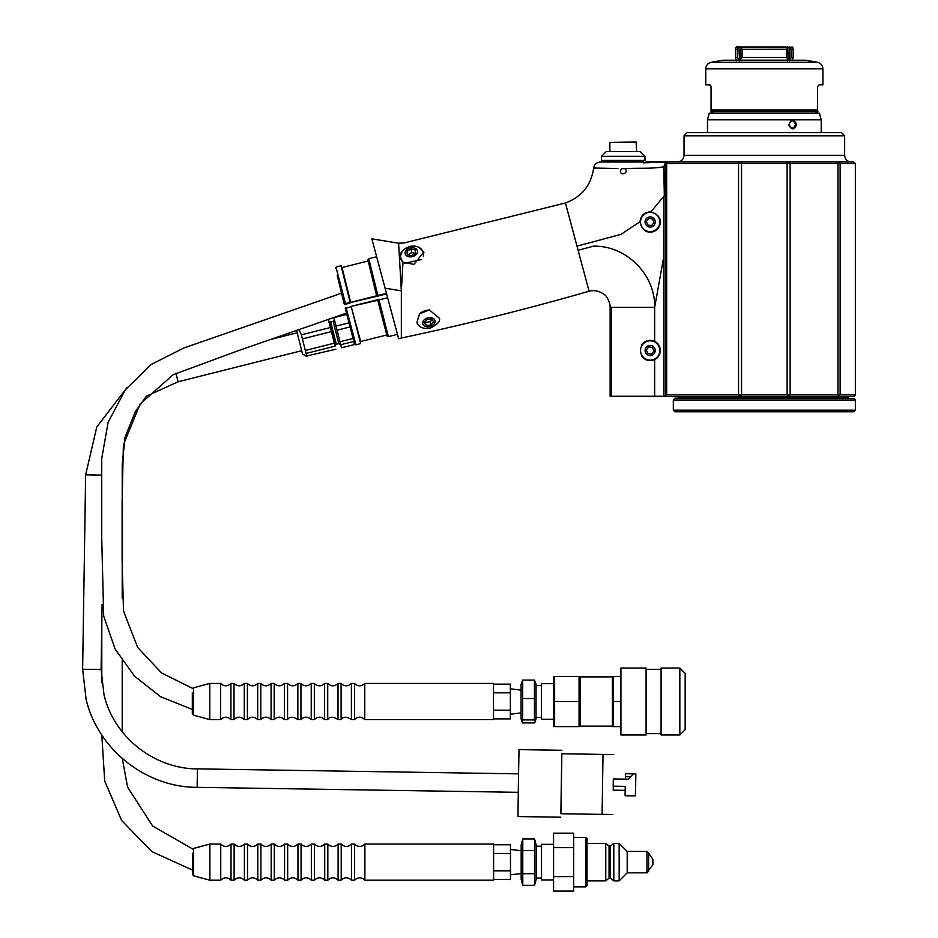 <?xml version="1.0" encoding="UTF-8"?>
<svg xmlns="http://www.w3.org/2000/svg" width="938" height="938" viewBox="0 0 938 938"><rect width="100%" height="100%" fill="white"/><g stroke="black" fill="none" stroke-linecap="round" stroke-linejoin="round"><path stroke-width="1.41" d="M593.59 246.166C626.256 245.357 655.486 274.74 654.654 307.383L654.654 341.362C649.248 339.263 644.852 340.541 641.486 345.172L641.486 346.286A9.638 9.638 0 0 1 656.178 342.956A9.638 9.638 0 0 1 656.178 358.023A9.638 9.638 0 0 1 641.486 354.705A9.638 9.638 0 0 1 646.481 341.584A9.638 9.638 0 0 1 658.992 346.626A9.638 9.638 0 0 1 654.196 359.242A9.638 9.638 0 0 1 641.486 354.705A9.638 9.638 0 0 1 646.481 341.584A9.638 9.638 0 0 1 658.992 346.626A9.638 9.638 0 0 1 654.196 359.242A9.638 9.638 0 0 1 641.486 354.705L641.486 355.807C644.863 360.45 649.248 361.716 654.654 359.617L654.654 396.27L610.134 396.27L610.134 307.383L611.201 307.383L611.201 396.27M639.986 221.989A10.177 10.177 0 0 1 639.986 221.755C640.818 215.353 644.465 212.047 650.937 211.847C660.551 215.142 662.568 221.04 656.987 229.529C648.006 234.242 642.331 231.663 639.986 221.767L620.897 234.383L576.999 246.155L577.245 247.093M659.789 218.695A10.177 10.177 0 0 1 645.942 231.24M385.096 288.201L398.638 338.77L371.87 238.862L385.096 288.201L401.347 290.85L398.615 243.2L401.347 290.85L401.347 338.043L401.347 290.85L402.988 262.171L413.975 264.399L423.824 251.994L418.852 247.421M617.908 168.523L593.648 168.031C591.163 185.267 581.759 196.921 565.438 202.995L578.101 250.282L593.308 246.213M587.774 286.36L589.076 291.226C527.039 309.048 464.462 324.654 401.347 338.043L398.638 338.77M578.113 250.305L589.076 291.226L578.113 250.305M439.406 318.263L429.405 309.997L419.544 313.808L416.882 322.52C418.782 327.409 423.331 329.25 430.519 328.03C437.554 324.407 440.532 321.148 439.441 318.263M328.792 321.183L335.03 345.981L335.827 344.645L330.129 321.98L328.792 321.183M740.926 46.959L787.756 46.959M855.362 394.933L853.756 396.54L665.288 396.54L665.288 163.622L666.684 163.622L666.684 394.933L738.558 394.933L738.558 163.622L666.684 163.622L667.856 162.016L853.756 162.016L855.362 163.622L840.131 163.622L840.131 394.933L855.362 394.933L855.362 163.622M665.288 396.54L631.825 396.27M645.238 162.79L646.012 162.016L667.856 162.016M648.217 345.794A5.089 5.089 0 0 0 647.056 354.517A5.089 5.089 0 0 0 655.205 351.164A5.089 5.089 0 0 0 648.217 345.794A5.089 5.089 0 0 0 645.074 350.495M650.163 227.078A5.089 5.089 0 0 0 655.252 221.989A5.089 5.089 0 0 0 650.163 216.901A5.089 5.089 0 0 0 645.074 221.989M837.927 394.933L837.927 163.622L790.124 163.622L790.124 394.933L837.927 394.933L838.15 396.54L840.131 394.933L837.927 394.933M787.123 394.933L787.123 163.622L741.559 163.622L741.559 394.933L787.123 394.933L788.307 396.54L790.124 394.933L787.123 394.933M844.657 135.787L684.025 135.787L687.237 132.575L841.445 132.575L844.657 135.787L844.657 155.321C845.056 159.39 847.284 161.617 851.352 162.016M666.684 394.933L665.288 396.317M738.558 394.933L740.387 396.54L741.559 394.933L738.558 394.933M741.77 162.016L741.559 163.622L738.558 163.622L739.179 162.016M789.503 162.016L790.124 163.622L787.123 163.622L786.912 162.016M838.83 162.016L840.131 163.622L837.927 163.622L836.931 162.016M666.895 162.016L665.288 163.622L665.288 162.063L643.198 162.813L643.198 162.016L600.308 162.016L643.198 162.016M707.475 119.83L709.269 113.135L819.413 113.135L821.207 119.83L707.475 119.83L707.475 132.575M707.475 128.998L707.604 127.099M707.627 126.454L707.651 125.68M707.662 125.2L707.662 124.203M707.557 121.084L707.475 119.97M796.643 124.484C794.38 130.159 791.742 130.335 788.741 124.989C791.168 118.692 793.806 118.516 796.643 124.484L795.494 124.484C793.466 119.701 791.32 119.701 789.069 124.461C791.297 129.268 793.431 129.28 795.494 124.484M792.317 120.779A3.705 3.213 -90 0 1 792.317 128.189M665.288 396.27L654.654 396.27M663.682 396.27L663.682 196.581L665.288 194.26L664.315 195.679L663.787 166.694C652.074 169.121 637.465 167.738 624.755 168.699L621.835 168.652L620.428 170.716C620.041 176.942 629.785 172.428 624.755 168.699L624.755 168.699M611.201 307.383L654.654 307.383L663.682 257.247M654.654 341.362A10.177 10.177 0 0 1 654.654 359.617M650.937 211.836L664.315 195.679M371.87 238.862L398.615 243.2L399.002 250.176M402.988 262.171L399.846 257.469L402.179 251.513M400.057 258.173L400.901 254.186M421.314 249.274L423.917 252.498M404.77 263.285L421.69 259.521M423.425 256.473L423.53 253.33C421.654 247.515 417.117 245.205 409.953 246.413C402.648 249.215 399.529 252.932 400.573 257.551L402.906 262.112M679.475 398.416L680.285 396.54M674.926 398.416L853.756 398.416L855.362 400.022L673.32 400.022L674.926 398.416M855.362 410.187L853.756 411.794L674.926 411.794L673.32 410.187L855.362 410.187L855.362 400.022M711.063 86.413L711.063 109.969L817.619 109.969L817.619 86.413L819.226 84.807L822.919 84.807L822.919 68.861L705.763 68.861L705.763 84.807L709.456 84.807L711.063 86.273M819.226 84.807L817.619 86.413M710.054 84.924L709.456 84.807M711.063 111.575L817.619 111.575L711.063 111.575L711.063 109.969M817.619 111.575L817.619 109.969M711.297 62.271L722.846 60.231L805.836 60.231L817.385 62.271L711.297 62.271C707.862 63.127 706.021 65.332 705.763 68.861M739.578 46.9L738.593 47.568L735.838 47.568L736.623 46.9L740.926 46.9M644.992 160.41L641.78 162.016L604.729 162.016L601.516 160.41L644.992 160.41L644.992 156.318L601.516 156.318L601.516 160.41M663.787 166.694L665.288 163.247M620.428 170.716A2.849 2.849 0 0 1 621.859 168.629M790.089 47.568L791.355 49.327L793.161 49.327L792.856 47.568L789.104 46.9M789.761 47.404L789.761 59.434L791.355 57.511L791.355 49.327M791.355 57.511L793.161 57.511L792.446 60.184L789.444 60.184L789.761 59.434M789.444 60.184L789.175 60.771M786.56 49.327L787.814 47.568L740.539 47.404L740.539 59.434L742.134 57.511L742.134 49.327L786.56 49.327L786.56 57.511L788.155 59.434L787.568 60.771M740.868 47.568L742.134 49.327M787.838 60.184L740.844 60.184L740.539 59.434M787.814 47.568L788.155 59.434M788.155 47.404L787.498 46.9M740.539 47.404L741.184 46.9M740.844 60.184L741.126 60.771M738.933 47.404L739.519 60.771M735.838 47.568L735.521 49.327L737.338 49.327L737.338 57.511L738.933 59.434M737.338 49.327L738.593 47.568M350.144 306.632L378.096 299.609M387.664 297.792L350.66 306.503M377.768 300.277L351.14 306.386L360.673 341.538L386.608 335.007M354.353 343.859L345.465 308.391L354.599 344.187L355.514 344.738L345.688 307.758M346.192 308.203L355.924 344.797L360.638 343.613L351.281 306.937L346.192 308.203M644.992 156.318L640.255 151.581L606.253 151.581L601.516 156.318M636.644 142.47L609.876 142.47L636.105 141.943L636.644 151.581M328.359 319.424L333.858 317.513L341.491 347.799L354.529 344.516L354.365 343.894M344.492 313.784L346.532 313.28M346.814 314.382L333.881 317.63M335.992 326.131L348.959 322.871M349.991 326.94L337.012 330.211M339.931 341.772L352.934 338.501M353.708 341.467L340.682 344.738M328.323 319.412L335.042 345.946M328.828 321.206L328.347 319.401M330.34 327.55L301.391 334.831L298.952 329.601M301.391 334.831L302.411 338.911L331.36 331.63M334.28 343.191L305.331 350.46L302.411 338.911M305.331 350.46L306.081 353.438L335.03 346.157M335.851 349.217L306.058 356.112L302.54 354.013L296.596 330.422M306.902 356.499L306.081 353.438M493.494 718.883L510.354 718.883L510.354 684.13L493.494 684.13M510.354 692.819L493.494 692.819M510.354 710.195L493.494 710.195M493.599 879.504L510.471 879.504L510.471 844.763L493.599 844.763M493.494 701.507L493.494 719.575L364.776 719.575L364.776 683.439L493.494 683.439L493.494 701.507M510.471 853.451L493.599 853.451M510.471 870.816L493.599 870.816M493.599 862.139L493.599 880.207L364.882 880.207L364.882 844.059L493.599 844.059L493.599 862.139M192.313 713.654L192.313 692.619C192.653 687.062 192.653 687.062 192.313 692.619C192.653 687.062 192.653 687.062 192.313 692.619L192.313 713.654L193.498 715.213L209.795 719.575L209.795 683.439L220.629 683.439L220.629 719.575C224.065 716.398 227.488 716.398 230.924 719.575L230.924 683.439L234.019 683.439L234.019 719.575C237.443 716.398 240.878 716.398 244.302 719.575L244.302 683.439L247.409 683.439L247.409 719.575C250.833 716.398 254.257 716.398 257.692 719.575L257.692 683.439L260.787 683.439L260.787 719.575C264.223 716.398 267.647 716.398 271.082 719.575L271.082 683.439L274.177 683.439L274.177 719.575C277.601 716.398 281.037 716.398 284.46 719.575L284.46 683.439L287.567 683.439L287.567 719.575C289.654 716.491 293.09 716.491 297.85 719.575L297.85 683.439L300.946 683.439L300.946 719.575C304.381 716.398 307.805 716.398 311.228 719.575L311.228 683.439L314.336 683.439L314.336 719.575C317.759 716.398 321.195 716.398 324.618 719.575L324.618 683.439L327.725 683.439L327.725 719.575C329.813 716.491 333.236 716.491 338.008 719.575L338.008 683.439L341.104 683.439L341.104 719.575C343.202 716.491 346.626 716.491 351.387 719.575L351.387 683.439L354.494 683.439L354.494 719.575C357.917 716.398 361.353 716.398 364.776 719.575M354.494 683.439C357.917 686.616 361.353 686.616 364.776 683.439M351.387 719.575L354.494 719.575M192.419 874.286L192.419 853.217C192.747 847.718 192.747 847.718 192.419 853.217C192.747 847.718 192.747 847.718 192.419 853.217L192.419 874.286L193.615 875.834L209.901 880.207L209.901 844.059L220.747 844.059L220.747 880.207C224.17 877.018 227.594 877.018 231.029 880.207L231.029 844.059L234.125 844.059L234.125 880.207C237.56 877.018 240.984 877.018 244.408 880.207L244.408 844.059L247.515 844.059L247.515 880.207C250.938 877.018 254.374 877.018 257.798 880.207L257.798 844.059L260.893 844.059L260.893 880.207C264.328 877.018 267.752 877.018 271.188 880.207L271.188 844.059L274.283 844.059L274.283 880.207C277.707 877.018 281.142 877.018 284.566 880.207L284.566 844.059L287.673 844.059L287.673 880.207C291.097 877.018 294.52 877.018 297.956 880.207L297.956 844.059L301.051 844.059L301.051 880.207C304.487 877.018 307.91 877.018 311.346 880.207L311.346 844.059L314.441 844.059L314.441 880.207C317.865 877.018 321.3 877.018 324.724 880.207L324.724 844.059L327.831 844.059L327.831 880.207C331.255 877.018 334.678 877.018 338.114 880.207L338.114 844.059L341.209 844.059L341.209 880.207C344.645 877.018 348.068 877.018 351.504 880.207L351.504 844.059L354.599 844.059L354.599 880.207C358.023 877.018 361.458 877.018 364.882 880.207M354.599 844.059C358.023 847.249 361.458 847.249 364.882 844.059M341.104 683.439C344.539 686.616 347.963 686.616 351.387 683.439M351.504 880.207L354.599 880.207M338.008 719.575L341.104 719.575M341.209 844.059C344.645 847.249 348.068 847.249 351.504 844.059M327.725 683.439C331.149 686.616 334.573 686.616 338.008 683.439M338.114 880.207L341.209 880.207M324.618 719.575L327.725 719.575M327.831 844.059C331.255 847.249 334.678 847.249 338.114 844.059M314.336 683.439C317.759 686.616 321.195 686.616 324.618 683.439M324.724 880.207L327.831 880.207M311.228 719.575L314.336 719.575M314.441 844.059C317.865 847.249 321.3 847.249 324.724 844.059M300.946 683.439C304.381 686.616 307.805 686.616 311.228 683.439M311.346 880.207L314.441 880.207M297.85 719.575L300.946 719.575M301.051 844.059C304.487 847.249 307.91 847.249 311.346 844.059M287.567 683.439C290.991 686.616 294.415 686.616 297.85 683.439M297.956 880.207L301.051 880.207M284.46 719.575L287.567 719.575M287.673 844.059C291.097 847.249 294.532 847.249 297.956 844.059M274.177 683.439C277.601 686.616 281.037 686.616 284.46 683.439M284.566 880.207L287.673 880.207M271.082 719.575L274.177 719.575M274.283 844.059C277.718 847.249 281.142 847.249 284.566 844.059M260.787 683.439C264.223 686.616 267.647 686.616 271.082 683.439M271.188 880.207L274.283 880.207M257.692 719.575L260.787 719.575M260.893 844.059C264.328 847.249 267.752 847.249 271.188 844.059M247.409 683.439C250.833 686.616 254.257 686.616 257.692 683.439M635.495 795.881L635.835 773.885L635.401 795.905L625.095 795.752L625.224 786.361L613.182 786.173L613.311 778.939L628.014 779.173L613.288 778.95M635.741 773.909L633.49 773.873L628.014 779.173M630.606 776.664L625.47 776.582L625.529 773.733L635.835 773.885M625.435 779.126L625.47 776.582M257.798 880.207L260.893 880.207M244.302 719.575L247.409 719.575M625.165 790.347L613.218 790.159L613.276 786.173M247.515 844.059C250.938 847.249 254.374 847.249 257.798 844.059M234.019 683.439C237.443 686.616 240.878 686.616 244.302 683.439M613.452 778.939L613.276 790.159M244.408 880.207L247.515 880.207M230.924 719.575L234.019 719.575M234.125 844.059C237.56 847.249 240.984 847.249 244.408 844.059M386.468 293.336L377.522 295.587L368.798 258.747L378.026 296.033L377.299 296.22L386.608 293.875L376.654 295.833L367.919 259.908L377.299 296.22L344.199 303.994L345.067 303.748L336.015 267.154L345.442 303.642L350.155 302.458L341.057 265.724L350.683 302.364L376.642 295.798L369.713 267.365M220.629 683.439C224.065 686.616 227.488 686.616 230.924 683.439M603.017 754.41L561.792 753.765L560.865 813.727L602.09 814.372L603.017 754.433L613.722 754.598M231.029 880.207L234.125 880.207M344.199 303.994L337.258 275.526M368.001 261.01L342.065 267.541L350.683 302.329M209.795 719.575L220.629 719.575M561.85 753.765L560.912 813.727M220.747 844.059C224.17 847.249 227.594 847.249 231.029 844.059M344.844 304.381L349.288 303.267M349.815 303.126L350.683 302.364M561.85 750.283L519.019 749.626L518.397 783.089L517.987 816.541L560.818 817.209M209.901 880.207L220.747 880.207M341.491 293.219L183.93 347.951L151.253 364.425L125.434 389.657L108.116 422.323L101.726 458.729L101.691 536.712L103.684 616.043L115.128 649.108L134.638 676.251L160.597 696.723L192.313 709.421M101.796 625.107L101.796 682.77M101.796 735.017L104.716 781.084L121.635 820.504L151.768 851.552L192.419 870.054M410.95 248.887L406.986 251.278L407.315 254.69L411.606 255.722L415.557 253.33L415.229 249.918L410.95 248.887L411.805 252.533L407.971 254.843M406.986 251.278L407.819 254.808M415.428 253.412L411.805 252.533M426.321 325.486L431.07 325.005L433.602 321.734L431.374 318.955L426.638 319.436L424.105 322.707L426.321 325.486L424.937 321.617M431.07 325.005L430.214 321.781L425.453 322.215M432.008 319.741L430.214 321.781M648.686 218.413L652.52 218.917L653.997 222.494L651.64 225.554L647.806 225.05L646.329 221.474L648.686 218.413M646.481 213.078A9.638 9.638 0 0 1 659.719 223.256A9.638 9.638 0 0 1 644.289 229.622A9.638 9.638 0 0 1 646.481 213.078A9.638 9.638 0 0 1 659.719 223.256A9.638 9.638 0 0 1 644.289 229.622A9.638 9.638 0 0 1 646.481 213.078M648.686 346.919L652.52 347.423L653.997 351L651.64 354.06L647.806 353.556L646.329 349.98L648.686 346.919M554.628 701.507L554.628 726.598L579.063 726.598L579.063 701.507L554.628 701.507L554.628 676.404L579.063 676.404L579.063 701.507M553.584 676.404L553.584 726.598M620.921 701.507L620.921 734.97L646.094 734.97L646.094 668.044L620.921 668.044L620.921 701.507L613.522 701.507L613.522 726.598L620.921 726.598M613.522 701.507L613.522 676.404L620.921 676.404M679.827 734.97L679.827 668.044L661.079 668.044L661.079 734.97L679.827 734.97L685.174 729.612L685.174 673.39L679.827 668.044M646.094 669.38L661.079 669.38M580.106 726.598L580.235 676.873L612.362 676.873L612.479 726.598M535.235 721.756L536.055 718.672L536.055 684.33L534.449 680.085L534.449 719.903L535.235 721.756L534.449 722.917L522.677 722.917L521.891 721.756L522.677 719.903L522.677 680.085L521.071 684.33L521.071 718.672L521.891 721.756M534.449 680.085L522.677 680.085M534.449 698.493L522.677 698.493M534.449 719.903L522.677 719.903M553.455 719.305L541.414 719.305L541.414 683.696L553.455 683.696M585.699 837.376L587.036 838.713L587.036 885.554L585.699 886.902L585.699 837.376L573.646 837.376M648.604 870.171L652.895 864.813L652.895 859.454L648.604 853.099L648.604 871.168L646.939 872.844L646.939 851.423L627.194 851.423L619.162 843.391L613.804 843.391L610.521 846.076L609.055 846.076L609.055 878.203L605.772 880.876L605.772 843.391L587.036 843.391M646.939 872.844L627.194 872.844L627.194 851.423M627.194 872.844L619.162 880.876L619.162 843.391M619.162 880.876L613.804 880.876L613.804 843.391M573.646 847.647L573.646 833.167L553.572 833.167L553.572 891.1L573.646 891.1L573.646 847.647L553.572 847.647M573.646 876.62L553.572 876.62M534.554 885.32L536.161 879.305L536.161 844.962L534.554 838.947L522.783 838.947L522.783 885.32L534.554 885.32L534.554 873.724L522.783 873.724M534.554 838.947L534.554 850.543L522.783 850.543M534.554 850.543L534.554 873.724M522.783 838.947L521.176 844.962L521.176 879.305L522.783 885.32M536.161 846.205L541.519 846.205M553.572 879.938L541.519 879.938L541.519 844.329L553.572 844.329M679.675 397.067L670.881 396.54M844.657 155.321L684.025 155.321C683.626 159.39 681.398 161.617 677.33 162.016M680.285 397.606L848.409 397.606L848.409 396.54M742.134 57.511L786.56 57.511M739.238 60.184L736.236 60.184L736.553 60.771M736.236 60.184L735.521 57.511L737.338 57.511M385.108 328.605L377.756 300.242L387.054 336.027L387.969 336.578L379.011 299.961L388.379 336.636L397.407 334.362M351.14 306.386L360.638 343.613M377.756 300.242L387.054 336.027M330.739 322.074L336.32 344.269L338.794 343.648L333.213 321.453L330.129 321.98M376.654 295.833L377.299 296.22L376.654 295.833M209.795 683.439L193.498 687.8L193.498 715.213M209.901 844.059L193.615 848.433L193.615 875.834M102.113 604.435L101.105 669.521L103.989 694.671C113.733 736.776 154.207 768.926 197.426 768.879L197.144 787.345L518.257 792.317M101.105 669.521L82.638 669.24L86.062 699.127C97.646 749.192 145.765 787.404 197.144 787.345M101.691 475.132L85.639 474.874L82.638 669.24M146.293 396.199L178.091 381.778L175.91 373.23M405.064 253.33A6.308 4.467 -13.2 0 0 414.748 255.664A6.308 4.467 -13.2 0 0 414.01 247.925A6.308 4.467 -13.2 0 0 405.064 253.33M400.632 257.903A11.702 8.278 -13.2 0 0 400.761 258.689A11.702 8.278 -13.2 0 0 403.094 262.241M423.554 255.98A11.702 8.278 -13.2 0 0 423.53 253.33M429.405 309.997A11.702 8.278 165 0 0 419.544 313.808M434.106 323.95A6.308 4.467 165 0 0 432.664 318.146A6.308 4.467 165 0 0 424.363 319.67A6.308 4.467 165 0 0 425.043 326.295A6.308 4.467 165 0 0 434.106 323.95M648.217 217.288A5.089 5.089 0 0 0 647.056 226.023A5.089 5.089 0 0 0 655.205 222.658A5.089 5.089 0 0 0 648.217 217.288M613.804 880.876L610.521 878.203L610.521 846.076M565.438 202.995L404.02 242.965L398.615 243.2M684.025 155.321L684.025 135.787M821.207 119.83L821.207 132.575M589.076 291.226C594.364 289.936 599.206 290.897 603.591 294.11C607.437 295.611 610.673 305.167 610.134 307.383L610.087 305.436L610.146 307.383M673.32 410.187L673.32 400.022M848.409 397.606L849.207 398.416M713.548 113.135L710.805 111.575M815.134 113.135L817.889 111.575M822.919 68.861C822.661 65.332 820.82 63.127 817.385 62.271M593.648 168.031C594.34 164.326 596.556 162.321 600.308 162.016M793.161 57.511L793.161 49.327M792.856 47.568L792.059 46.9M792.446 60.184L792.129 60.771M735.521 57.511L735.521 49.327M354.599 344.187L345.301 308.403M609.876 142.47L609.876 151.581M338.794 343.648L340.705 344.715M334.397 319.612L333.213 321.453M612.795 814.512L602.09 814.336M368.798 258.747L376.666 256.766M367.919 259.908L368.47 258.994M336.343 266.908L341.057 265.724M335.464 268.069L336.015 267.154M193.498 687.8L192.618 688.398L161.477 672.898L137.698 647.501L123.499 611.025L122.116 560.443L122.116 501.596L123.382 444.882L140.102 404.044L173.108 374.719L239.565 350.237L344.832 313.702M197.426 768.879L518.538 773.85M193.615 848.433L192.724 849.042L152.613 826.003L127.58 787.123L122.303 758.549M122.21 731.769L122.21 660.927M122.21 598.081L122.221 464.474L125.094 437.014L135.424 411.43L146.539 396.024M270.848 339.404L296.596 330.469M85.639 474.874L96.79 426.942L126.771 387.91M297.17 332.791L270.425 339.521M301.673 350.706L178.091 381.778M521.176 850.719L510.471 849.441M521.176 873.548L510.471 874.826M521.071 690.087L510.354 688.82M521.071 712.915L510.354 714.193M646.094 733.633L661.079 733.633M580.235 726.129L612.362 726.129M536.055 717.429L541.414 717.429M536.055 685.572L541.414 685.572M585.699 886.902L573.646 886.902M610.521 878.203L609.055 878.203M605.772 880.876L587.036 880.876M646.939 851.423L648.604 853.099M605.772 843.391L609.055 846.076M536.161 878.062L541.519 878.062"/></g></svg>
